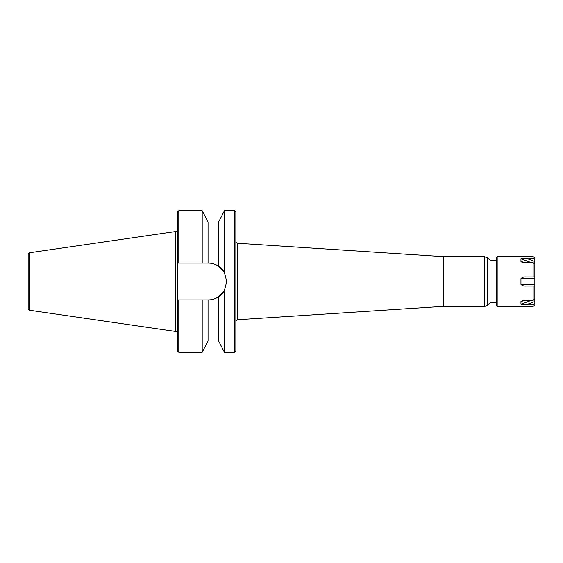<?xml version="1.0" encoding="UTF-8"?>
<svg xmlns="http://www.w3.org/2000/svg" width="563" height="563" viewBox="0 0 563 563"><rect width="100%" height="100%" fill="white"/><g stroke="black" fill="none" stroke-linecap="round" stroke-linejoin="round"><path stroke-width="0.84" d="M521.69 262.062L520.958 261.57L525.8 262.654L533.14 262.654L534.85 264.16L534.85 298.84L533.14 300.346L525.8 300.346L520.958 301.43L520.958 304.28L531.282 300.346M523.287 262.457L520.958 261.57L520.958 258.72L525.8 258.086L534.85 261.535L534.85 266.102M534.85 296.898L534.85 304.611L534.85 303.401L533.14 304.914L525.8 304.914L520.958 304.28M497.185 256.679L497.185 306.321A0.57 0.57 0 0 1 496.615 305.751L496.615 257.249L497.185 256.679L533.14 256.679C534.54 257.178 535.11 257.748 534.85 258.389L534.85 261.535M534.85 284.35L520.958 284.35C522.175 285.631 523.787 286.201 525.8 286.067C523.787 286.201 522.175 285.631 520.958 284.35L520.958 278.65C522.175 277.369 523.787 276.799 525.8 276.933L534.85 276.933L534.85 266.862M533.14 300.346L533.14 286.067L534.85 286.067L525.8 286.067M534.85 259.599L533.14 258.086L525.8 258.086M533.14 286.067L534.85 286.067L533.14 286.067M533.14 276.933L534.85 276.933L533.14 276.933L533.14 262.654M487.269 305.287L487.269 257.713L490.042 260.155L490.042 302.845L487.269 305.287A4.279 4.279 0 0 1 484.44 306.349L443.623 306.349L443.623 256.651L237.523 243.265L237.523 319.735L235.869 321.389M443.623 306.349L237.523 319.735M496.615 302.845L490.042 302.845M208.05 263.097L208.05 222.012L218.606 222.012L218.606 266.229A18.403 18.403 0 0 1 224.454 272.626L218.606 266.229C215.439 264.153 212.012 263.111 208.338 263.097L177.662 263.097L178.802 263.097L178.802 210.738L177.662 211.878L177.662 299.903L178.802 299.903L177.662 299.903L177.662 351.122L178.802 352.262L178.802 299.903L208.338 299.903C212.012 299.889 215.439 298.847 218.606 296.771L224.454 290.374A18.403 18.403 0 0 1 218.606 296.771L218.606 340.988L208.05 340.988L208.05 299.903M218.606 340.988L224.454 352.262L224.454 290.374L226.741 281.5L224.454 272.626L224.454 210.738L218.606 222.012M234.729 210.738L235.869 211.878L235.869 351.122L234.729 352.262L234.729 210.738L224.454 210.738M28.15 309.045L28.15 253.955L29.128 252.822L29.128 310.178L28.15 309.045M29.128 310.178L175.382 331.431L175.382 231.569L29.128 252.822M202.201 263.097L202.201 210.738L178.802 210.738M208.05 340.988L202.201 352.262L202.201 299.903M523.287 300.543L520.958 301.43M534.85 304.611C535.11 305.252 534.54 305.822 533.14 306.321L533.14 304.914M533.14 258.086L533.14 256.679M534.85 278.65L520.958 278.65M534.85 301.465L525.8 304.914M531.282 262.654L520.958 258.72M443.623 256.651L484.44 256.651L484.44 306.349M177.662 332.001L177.092 331.431L177.092 231.569L177.662 230.999M533.14 306.321L497.185 306.321M237.523 243.265L235.869 241.611M487.269 257.713L484.44 256.651M490.042 260.155L496.615 260.155M177.092 231.569L175.382 231.569M177.092 331.431L175.382 331.431M202.201 352.262L178.802 352.262M208.05 222.012L202.201 210.738M234.729 352.262L224.454 352.262"/></g></svg>
